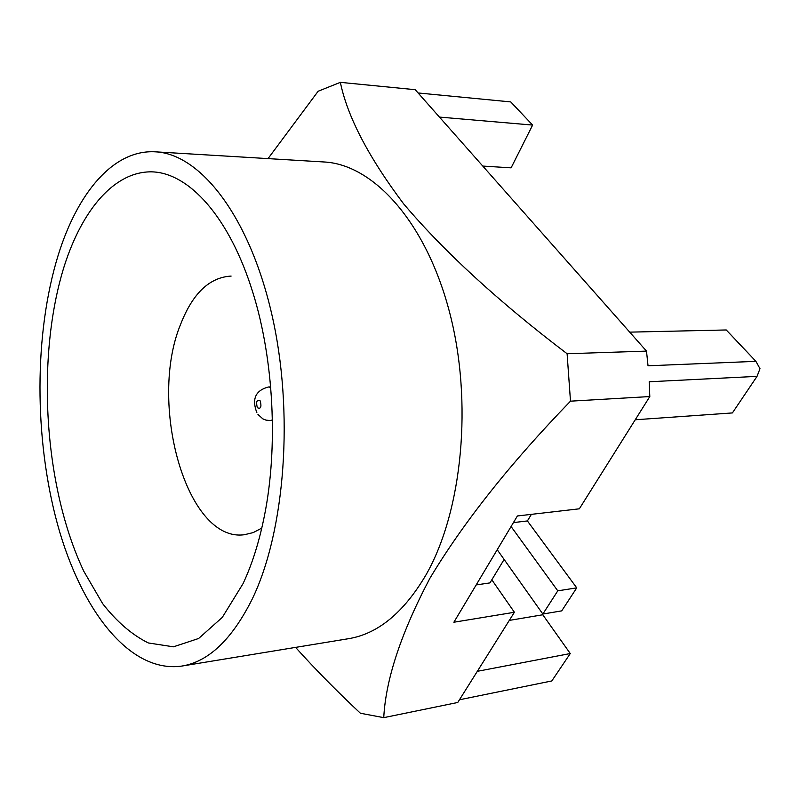 <?xml version="1.0" encoding="UTF-8"?>
<svg xmlns="http://www.w3.org/2000/svg" width="800" height="800" viewBox="0 0 800 800"><rect width="100%" height="100%" fill="white"/><g stroke="black" fill="none" stroke-linecap="round" stroke-linejoin="round"><path stroke-width="1.2" d="M181.78 666.08L348.45 638.71C377.73 633.95 403.47 612.85 425.7 575.4C462.38 511.79 473.24 401.67 449.36 311.48C425.57 221.12 372.84 164.29 323.95 161.97L155.35 151.83C113.42 149.35 77.6 192.8 58.26 254.97C33.92 333.68 34.08 438.54 57.57 524.5C81.12 609.87 129.45 673.51 181.78 666.08C208.4 661.82 231.79 639.67 251.95 599.62C285.23 531.56 294.44 411.53 271.57 313.3C248.78 214.87 199.75 153.76 155.35 151.83M231.12 276.08C209.61 277.32 192.85 293.21 180.84 323.75C147.76 402.52 186.34 542.86 244.41 534.72L253.21 532.59L261.77 528.13M243.01 583.71C252.09 564.43 259.22 541.81 264.41 515.87C278.29 447.21 273.79 359.65 252.94 292.78C229.43 216.6 188.58 172.44 151.45 171.84C114.14 171.51 82.24 209.96 64.35 265.81C35.68 357 43.82 487.03 83.86 571.37L102.64 603.63C116.72 621.69 131.94 634.8 148.31 642.95L173.46 646.82L198.62 638.49L222.32 617.36L243.01 583.71M295.59 647.39C315.45 669.47 337.06 691.42 360.41 713.25L383.75 717.65C385.72 679.41 401.09 632.98 429.86 578.36C463.52 522.3 510.39 463.23 570.49 401.17L567.1 353.74C498.86 301.9 444.35 251.91 403.57 203.77C368.44 157 347.37 116.53 340.36 82.35L318.14 91.25L268.04 158.61M570.49 401.17L649.81 396.56L649.19 381.77L757.03 376.37L760 368.69L755.91 361.34L648.03 365.79L646.5 351.11L567.1 353.74M477.33 671.32L570.27 653.54L551.8 680.95L459.47 699.77M649.81 396.56L579.34 508.81L517.39 515.97L453.88 622.23L514.4 612.27L457.76 702.48L383.75 717.65M418.09 92.96L510.73 101.91L532.62 125.07L439.43 117.08M340.36 82.35L415.2 89.69L646.5 351.11M514.4 612.27L491.82 579.8M482.77 166.07L511.1 167.85L532.62 125.07M509.28 620.41L542.78 614.77L570.27 653.54M629.72 332.14L726.26 329.97L755.91 361.34M635.24 419.77L732.4 412.93L757.03 376.37M476.17 584.93L489.95 582.9L504.12 559.45M511.08 526.52L557.78 590.84L576.74 587.86L527.4 520.94L531.39 514.35M576.74 587.86L561.71 610.87L542.85 614.04L497.22 549.72M527.4 520.94L513.43 522.6M557.78 590.84L542.85 614.04M270.67 386.9L268.49 386.99L270.72 387.41M257.31 407.68C255.86 401.57 256.84 399.33 260.26 400.94C261.72 407.07 260.74 409.32 257.31 407.68M272.39 419.91L270.21 420.55L272.4 420.42M268.49 386.99C251.26 391.48 253.69 404.31 256.86 412.67M257.95 414.44L262.84 418.86L265.97 420.12L270.21 420.55"/></g></svg>
